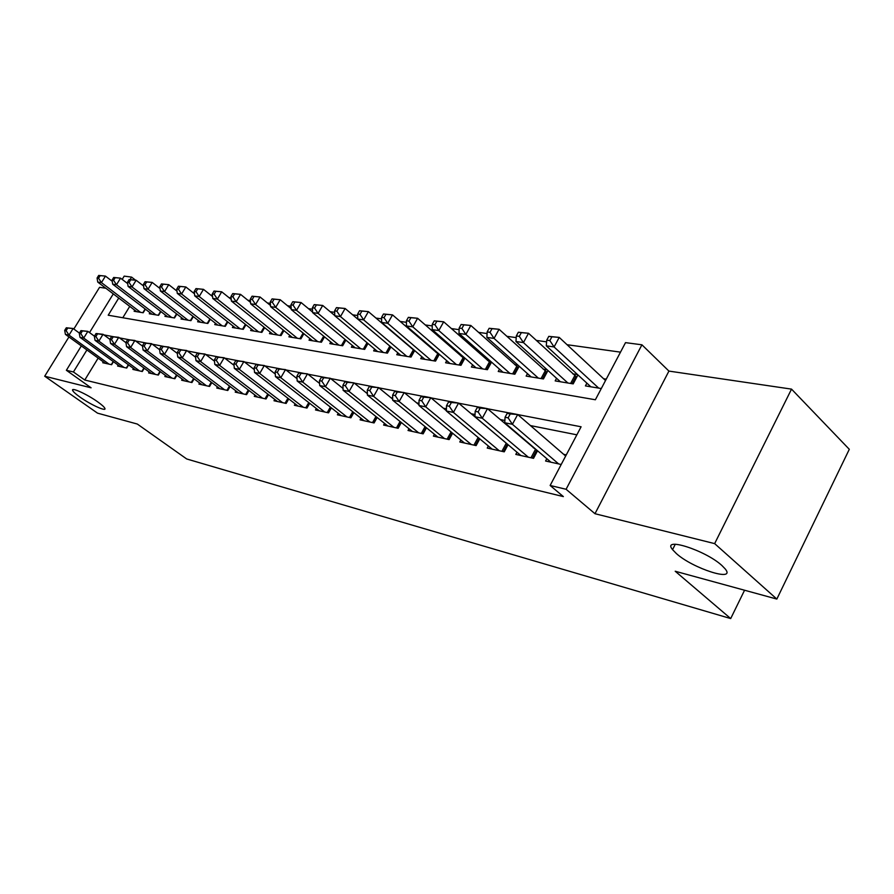 <?xml version="1.0" encoding="UTF-8"?>
<svg xmlns="http://www.w3.org/2000/svg" width="894" height="894" viewBox="0 0 894 894"><rect width="100%" height="100%" fill="white"/><g stroke="black" fill="none" stroke-linecap="round" stroke-linejoin="round"><path stroke-width="1.34" d="M676.345 553.542L672.567 549.642C661.303 536.311 705.176 550.101 721.871 565.477L725.202 568.908C736.5 582.575 692.749 568.495 676.345 553.542M80.158 397.204C75.834 394.142 73.342 391.907 72.671 390.488C70.727 386.811 86.863 394.086 97.558 401.764C101.771 404.758 104.207 406.949 104.866 408.334C106.811 412.033 90.819 404.803 80.158 397.204M118.746 298.026L108.208 315.213L595.37 399.763L625.521 342.637L641.926 344.805L566.092 489.275L550.134 485.476L581.1 426.784L96.965 333.551M668.924 371.088L594.979 513.715L714.652 543.619L776.841 599.069L849.3 449.302L791.525 389.125L668.924 371.088L641.926 344.805M105.861 288.248L99.569 287.32L73.822 329.026M122.187 279.397L124.199 276.123L131.574 277.106L130.043 279.598M135.53 280.168L131.574 277.106M620.492 352.147L567.042 344.704M546.603 341.854L536.311 340.413M516.218 337.619L506.842 336.312M487.074 333.551L478.558 332.367M459.114 329.662L451.381 328.579M432.249 325.919L425.265 324.947M406.435 322.321L400.132 321.438M381.604 318.856L375.949 318.074M357.689 315.526L352.638 314.822M334.658 312.319L330.165 311.693M312.453 309.223L308.486 308.665M291.042 306.24L287.555 305.748M270.368 303.357L267.34 302.932M250.398 300.574L247.806 300.216M231.099 297.881L228.909 297.579M212.437 295.288L210.626 295.031M194.378 292.763L192.925 292.562M176.9 290.327L175.783 290.181M159.981 287.969L159.177 287.857M714.652 543.619L791.525 389.125M68.939 336.949L44.7 376.218L91.099 387.817L66.368 370.284L81.332 345.922M776.841 599.069L675.205 571.244L730.7 618.57L186.701 458.968L137.318 424.047L97.524 413.151L44.7 376.218M546.815 458.689L545.586 461.013L561.208 464.489M516.978 452.219L515.804 454.409L533.528 458.343L537.551 450.777M488.347 445.994L487.23 448.062L504.238 451.839L508.071 444.698M460.857 440.016L459.784 441.971L476.122 445.603L479.787 438.853M434.428 434.26L433.4 436.116L449.112 439.602L452.61 433.21M409.005 428.718L408.033 430.483L423.141 433.847L426.483 427.779M384.543 423.387L383.604 425.063L398.143 428.293L401.35 422.538M360.975 418.247L360.07 419.845L374.083 422.951L377.156 417.476M338.256 413.285L337.384 414.816L350.895 417.811L353.845 412.592M316.342 408.502L315.504 409.955L328.545 412.849L331.372 407.876M295.188 403.876L294.383 405.273L306.966 408.066L309.693 403.317M274.76 399.406L273.989 400.747L286.147 403.44L288.762 398.903M255.013 395.092L254.276 396.366L266.021 398.97L268.546 394.634M235.927 390.913L235.211 392.131L246.576 394.656L249.001 390.499M217.465 386.867L216.773 388.041L227.769 390.488L230.104 386.499M199.585 382.956L198.926 384.085L209.565 386.443L211.822 382.621M182.275 379.168L181.638 380.241L191.942 382.531L194.121 378.866M165.502 375.491L164.876 376.53L174.866 378.743L176.967 375.223M149.242 371.926L148.639 372.921L158.327 375.067L160.35 371.68M133.463 368.462L132.882 369.423L142.28 371.513L144.247 368.25M118.164 365.11L117.595 366.037L126.713 368.06L128.613 364.908M412.078 348.358L411.396 348.258M437.043 352.325L435.791 352.124M462.969 356.438L461.103 356.136M489.923 360.707L487.398 360.304M517.972 365.154L514.732 364.64M547.173 369.792L543.172 369.155M577.602 374.62L572.775 373.848M129.742 306.374L122.802 317.75M134.77 310.196L134.122 311.268L143.174 312.766L145.364 309.156M149.968 312.665L149.298 313.772L158.618 315.314L160.886 311.57M165.613 315.213L164.932 316.364L174.531 317.951L176.867 314.062M181.75 317.828L181.035 319.024L190.925 320.655L193.35 316.621M198.367 320.533L197.63 321.773L207.833 323.46L210.336 319.259M215.51 323.315L214.75 324.6L225.277 326.344L227.858 321.974M233.2 326.187L232.406 327.517L243.269 329.316L245.951 324.779M251.449 329.137L250.633 330.534L261.853 332.389L264.635 327.662M270.312 332.199L269.463 333.652L281.051 335.563L283.934 330.624M289.79 335.351L288.907 336.859L300.898 338.848L303.882 333.697M309.939 338.614L309.022 340.189L321.415 342.234L324.522 336.859M330.769 341.977L329.819 343.631L342.648 345.754L345.877 340.122M352.337 345.464L351.353 347.196L364.64 349.386L367.993 343.486M374.675 349.073L373.647 350.884L387.415 353.152L390.913 346.973M397.83 352.806L396.757 354.706L411.028 357.064L414.671 350.571M421.834 356.672L420.728 358.662L435.534 361.109L439.334 354.292M446.754 360.684L445.592 362.774L460.969 365.322L464.925 358.136M472.624 364.841L471.406 367.043L487.386 369.691L491.532 362.126M499.511 369.155L498.237 371.479L514.855 374.228L519.191 366.238M527.471 373.647L526.141 376.095L543.429 378.955L547.966 370.507M556.571 378.307L555.185 380.9L573.188 383.884L577.949 374.932M586.889 383.157L585.436 385.906L601.293 388.532M606.244 379.157L603.606 378.743M98.15 358.114L84.774 380.028L563.365 496.595L550.134 485.476M576.854 434.83L530.444 425.578M504.887 420.482L500.204 419.543M475.038 414.525L471.205 413.754M446.441 408.815L443.39 408.212M419.007 403.339L416.682 402.881M392.667 398.087L391.013 397.763M367.356 393.047L366.328 392.835M103.302 361.846L102.754 362.74L111.605 364.707L113.449 361.679M534.344 448.039L533.305 447.816M566.271 454.89L563.678 454.331M730.7 618.57L744.568 590.23M594.979 513.715L566.092 489.275M84.774 380.028L73.42 371.96L66.368 370.284M89.523 332.579L113.292 293.891M86.908 349.967L73.42 371.96M66.312 327.774L64.681 330.422L66.122 330.702L67.754 328.053L66.312 327.774L73.107 328.5L69.017 335.116L109.012 364.126M66.122 330.702L69.017 335.116L65.418 334.39L105.324 363.31M67.754 328.053L73.107 328.5L79.41 333.104M64.681 330.422L65.418 334.39M98.686 275.43L97.077 278.034L98.552 278.235L100.162 275.631L98.686 275.43L105.447 276.101L101.435 282.605L97.737 282.079L136.737 311.693M112.242 281.297L105.447 276.101L100.162 275.631M140.514 312.319L101.435 282.605L98.552 278.235M97.737 282.079L97.077 278.034M80.941 330.624L79.287 333.306L80.773 333.596L82.427 330.903L80.941 330.624L87.847 331.361L83.723 338.077L124.042 367.468M80.773 333.596L83.723 338.077L80.002 337.329L120.243 366.618M82.427 330.903L87.847 331.361L94.418 336.166M79.287 333.306L80.002 337.329M96.027 333.551L94.351 336.267L95.881 336.569L97.558 333.842L96.027 333.551L103.056 334.3L98.876 341.117L139.52 370.898M95.881 336.569L98.876 341.117L95.043 340.346L135.609 370.027M97.558 333.842L103.056 334.3L109.884 339.34L111.471 339.642L113.158 336.87L111.582 336.569L109.884 339.329L110.554 343.464L114.51 344.268L155.478 374.441M94.351 336.267L95.043 340.346M151.444 373.547L110.554 343.464M111.582 336.569L118.734 337.329L125.942 342.67M113.158 336.87L118.734 337.329L114.51 344.268L111.471 339.642M127.618 339.675L125.92 342.491L127.54 342.815L129.261 339.999L127.618 339.675L134.905 340.458L130.636 347.509L171.939 378.095M127.54 342.815L130.636 347.509L126.557 346.682L167.77 377.167M129.261 339.999L134.905 340.458L142.515 346.123M125.92 342.491L126.557 346.682M113.683 277.464L112.052 280.101L113.583 280.314L115.203 277.665L113.683 277.464L120.556 278.146L116.499 284.75L112.689 284.203L152.002 314.219M127.697 283.633L120.556 278.146L115.203 277.665M155.88 314.867L116.499 284.75L113.583 280.314M112.689 284.203L112.052 280.101M129.127 279.554L127.484 282.236L129.06 282.448L130.703 279.766L129.127 279.554L136.134 280.247L132.033 286.952L128.099 286.393L167.714 316.822M143.621 286.046L136.134 280.247L130.703 279.766M171.715 317.482L132.033 286.952L129.06 282.448M128.099 286.393L127.484 282.236M145.063 281.711L143.398 284.426L145.018 284.65L146.683 281.934L145.063 281.711L152.181 282.415L148.035 289.231L143.99 288.65L183.896 319.493M160.048 288.55L152.181 282.415L146.683 281.934M188.019 320.175L148.035 289.231L145.018 284.65M143.99 288.65L143.398 284.426M161.49 283.934L159.814 286.695L161.479 286.929L163.166 284.158L161.49 283.934L168.742 284.661L164.552 291.578L160.372 290.986L200.591 322.253M177.001 291.131L168.742 284.661L163.166 284.158M204.838 322.957L164.552 291.578L161.479 286.929M160.372 290.986L159.814 286.695M144.191 342.894L142.459 345.754L144.146 346.09L145.878 343.218L144.191 342.894L151.611 343.687L147.287 350.861L188.913 381.861M144.146 346.09L147.287 350.861L143.074 350.012L184.622 380.911M145.878 343.218L151.611 343.687L159.624 349.699M142.459 345.754L143.074 350.012M178.442 286.225L176.744 289.041L178.476 289.276L180.175 286.46L178.442 286.225L185.829 286.963L181.583 294.003L177.28 293.388L217.801 325.103M194.501 293.802L185.829 286.963L180.175 286.46M222.181 325.829L181.583 294.003L178.476 289.276M177.28 293.388L176.744 289.041M161.3 346.213L159.545 349.129L161.289 349.465L163.043 346.548L161.3 346.213L168.854 347.028L164.485 354.315L206.436 385.75M161.289 349.465L164.485 354.315L160.127 353.443L202.01 384.766M163.043 346.548L168.854 347.028L177.303 353.398M159.545 349.129L160.127 353.443M195.954 288.594L194.233 291.455L196.021 291.701L197.73 288.84L195.954 288.594L203.474 289.343L199.183 296.495L194.736 295.869L235.558 328.042M212.571 296.573L203.474 289.343L197.73 288.84M240.084 328.791L199.183 296.495L196.021 291.701M194.736 295.869L194.233 291.455M178.979 349.643L177.202 352.605L179.001 352.962L180.778 350.001L178.979 349.643L186.678 350.482L182.253 357.891L224.539 389.762M179.001 352.962L182.253 357.891L177.75 356.985L219.958 388.745M180.778 350.001L186.678 350.482L195.574 357.231M177.202 352.605L177.75 356.985M214.035 291.053L212.303 293.947L214.135 294.204L215.879 291.299L214.035 291.053L221.701 291.813L217.365 299.088L212.761 298.428L253.885 331.071M231.244 299.445L221.701 291.813L215.879 291.299M258.556 331.842L217.365 299.088L214.135 294.204M212.761 298.428L212.303 293.947M197.25 353.197L195.462 356.203L197.317 356.572L199.116 353.555L197.25 353.197L205.106 354.046L200.625 361.589L243.235 393.919M197.317 356.572L200.625 361.589L195.976 360.651L238.508 392.868M199.116 353.555L205.106 354.046L214.482 361.21M195.462 356.203L195.976 360.651M232.731 293.578L230.976 296.529L232.876 296.797L234.63 293.835L232.731 293.578L240.542 294.361L236.15 301.759L231.401 301.077L272.815 334.2M250.555 302.429L240.542 294.361L234.63 293.835M277.643 335.004L236.15 301.759L232.876 296.797M231.401 301.077L230.976 296.529M216.158 356.862L214.348 359.924L216.27 360.304L218.091 357.242L216.158 356.862L224.17 357.734L219.633 365.411L262.579 398.21M216.27 360.304L219.633 365.411L214.817 364.439L257.684 397.126M218.091 357.242L224.17 357.734L234.038 365.322M214.348 359.924L214.817 364.439M252.063 296.193L250.286 299.199L252.253 299.468L254.03 296.462L252.063 296.193L260.031 296.987L255.583 304.519L250.666 303.815L292.383 337.44M270.524 305.513L260.031 296.987L254.03 296.462M297.378 338.267L255.583 304.519L252.253 299.468M250.666 303.815L250.286 299.199M235.725 360.662L233.893 363.78L235.882 364.171L237.726 361.053L235.725 360.662L243.906 361.545L239.313 369.367L282.571 402.646M235.882 364.171L239.313 369.367L234.329 368.362L277.509 401.518M237.726 361.053L243.906 361.545L254.298 369.602M233.893 363.78L234.329 368.362M272.067 298.898L270.267 301.96L272.301 302.239L274.1 299.177L272.067 298.898L280.191 299.713L275.698 307.38L270.603 306.653L312.609 340.782M291.187 308.732L280.191 299.713L274.1 299.177M317.772 341.642L275.698 307.38L272.301 302.239M270.603 306.653L270.267 301.96M255.997 364.596L254.142 367.78L256.209 368.183L258.064 364.998L255.997 364.596L264.333 365.501L259.696 373.468L303.278 407.239M256.209 368.183L259.696 373.468L254.533 372.429L298.026 406.077M258.064 364.998L264.333 365.501L275.285 374.05M254.142 367.78L254.533 372.429M292.774 301.703L290.952 304.82L293.064 305.111L294.886 301.993L292.774 301.703L301.066 302.53L296.517 310.341L291.243 309.581L333.54 344.246M312.598 312.073L301.066 302.53L294.886 301.993M338.882 345.129L296.517 310.341L293.064 305.111M291.243 309.581L290.952 304.82M277.006 368.674L275.128 371.915L277.263 372.34L279.151 369.088L277.006 368.674L285.521 369.602L280.817 377.715L324.712 412M277.263 372.34L280.817 377.715L275.464 376.642L319.281 410.793M279.151 369.088L285.521 369.602L297.031 378.665M275.128 371.915L275.464 376.642M314.23 304.608L312.386 307.782L314.576 308.084L316.42 304.91L314.23 304.608L322.7 305.457L318.096 313.403L312.621 312.621L355.197 347.822M334.781 315.548L322.7 305.457L316.42 304.91M360.729 348.738L318.096 313.403L314.576 308.084M312.621 312.621L312.386 307.782M298.797 372.899L296.886 376.206L299.11 376.642L301.021 373.334L298.797 372.899L307.491 373.848L302.731 382.118L346.928 416.928M299.11 376.642L302.731 382.118L297.177 381L341.296 415.676M301.021 373.334L307.491 373.848L319.605 383.47M296.886 376.206L297.177 381M336.468 307.614L334.602 310.855L336.87 311.168L338.737 307.927L336.468 307.614L345.118 308.486L340.458 316.588L334.792 315.772L377.637 351.543M387.348 353.141L390.857 346.928L345.118 308.486L338.737 307.927M383.37 352.482L340.458 316.588L336.87 311.168M334.792 315.772L334.602 310.855M321.404 377.29L319.471 380.654L321.773 381.112L323.706 377.737L321.404 377.29L330.288 378.263L325.472 386.7L369.971 422.046M321.773 381.112L325.472 386.7L319.706 385.537L364.126 420.75M323.706 377.737L330.288 378.263L343.039 388.465M319.471 380.654L319.706 385.537M359.544 310.743L357.656 314.04L360.003 314.364L361.902 311.056L359.544 310.743L368.384 311.626L363.657 319.884L357.779 319.046L400.892 355.387M414.548 350.794L368.384 311.626L361.902 311.056M406.837 356.371L363.657 319.884L360.003 314.364M357.779 319.046L357.656 314.04M344.883 381.85L342.927 385.28L345.319 385.75L347.274 382.319L344.883 381.85L353.968 382.844L349.085 391.449L393.874 427.343M345.319 385.75L349.085 391.449L343.095 390.242L387.806 426.002M347.274 382.319L353.968 382.844L367.367 393.684M342.927 385.28L343.095 390.242M383.492 313.984L381.582 317.348L384.029 317.683L385.94 314.319L383.492 313.984L392.522 314.889L387.75 323.304L381.649 322.432L425.008 359.377M439.066 354.762L392.522 314.889L385.94 314.319M431.176 360.394L387.75 323.304L384.029 317.683M381.649 322.432L381.582 317.348M369.278 386.588L367.3 390.086L369.792 390.577L371.77 387.068L369.278 386.588L378.564 387.605L373.625 396.377L418.694 432.852M369.792 390.577L373.625 396.377L367.4 395.126L412.402 431.456M371.77 387.068L378.564 387.605L392.667 399.115M367.3 390.086L367.4 395.126M408.368 317.348L406.435 320.778L408.971 321.125L410.916 317.694L408.368 317.348L417.61 318.275L412.782 326.858L406.435 325.964L450.04 363.512M464.511 358.896L417.61 318.275L410.916 317.694M456.443 364.573L412.782 326.858L408.971 321.125M406.435 325.964L406.435 320.778M394.645 391.505L392.645 395.081L395.237 395.595L397.238 392.008L394.645 391.505L404.166 392.555L399.16 401.518L444.486 438.585M395.237 395.595L399.16 401.518L392.678 400.21L437.948 437.132M397.238 392.008L404.166 392.555L418.995 404.792M392.645 395.081L392.678 400.21M434.238 320.857L432.271 324.343L434.92 324.712L436.875 321.214L434.238 320.857L443.692 321.806L438.798 330.556L432.193 329.618L476.033 367.814M490.94 363.188L443.692 321.806L436.875 321.214M482.682 368.909L438.798 330.556L434.92 324.712M432.193 329.618L432.271 324.343M421.063 396.634L419.029 400.288L421.722 400.814L423.756 397.159L421.063 396.634L424.035 396.4L430.796 397.707L425.734 406.859L471.317 444.53M421.722 400.814L425.734 406.859L418.984 405.507L464.511 443.022M423.756 397.159L430.796 397.707L446.397 410.715M419.029 400.288L418.984 405.507M461.136 324.488L459.158 328.064L461.907 328.444L463.897 324.868L461.136 324.488L470.814 325.472L465.863 334.412L459.002 333.428L503.043 372.284M518.419 367.646L470.814 325.472L463.897 324.868M509.971 373.424L465.863 334.412L461.907 328.444M459.002 333.428L459.158 328.064M448.564 401.976L446.508 405.708L449.324 406.256L451.381 402.523L448.564 401.976L451.504 401.719L458.544 403.082L453.414 412.425L499.232 450.732M449.324 406.256L453.414 412.425L446.385 411.017L492.147 449.157M451.381 402.523L458.544 403.082L507.49 444.206M446.508 405.708L446.385 411.017M489.152 328.288L487.152 331.931L490.013 332.322L492.024 328.679L489.152 328.288L499.064 329.283L494.058 338.413L486.895 337.396L531.148 376.922M547.005 372.295L499.064 329.283L492.024 328.679M538.344 378.117L494.058 338.413L490.013 332.322M486.895 337.396L487.152 331.931M477.251 407.541L475.172 411.352L478.1 411.933L480.19 408.111L477.251 407.541L480.134 407.262L487.476 408.681L482.279 418.236L528.309 457.18M478.1 411.933L482.279 418.236L474.949 416.76L520.934 455.549M480.19 408.111L487.476 408.681L537.428 451.012M475.172 411.352L474.949 416.76M518.352 332.233L516.319 335.965L519.302 336.368L521.336 332.646L518.352 332.233L528.51 333.261L523.437 342.592L515.972 341.53L560.393 381.76M576.775 377.134L528.51 333.261L521.336 332.646M567.891 383.001L523.437 342.592L519.302 336.368M515.972 341.53L516.319 335.965M507.177 413.352L505.065 417.252L508.127 417.856L510.239 413.944L507.177 413.352L509.993 413.039L517.671 414.525L512.407 424.292L558.627 463.908M508.127 417.856L512.407 424.292L504.752 422.75L550.928 462.198M510.239 413.944L517.671 414.525L565.667 456.052M505.065 417.252L504.752 422.75M548.793 336.356L546.737 340.167L549.855 340.592L551.911 336.781L548.793 336.356L559.219 337.407L554.079 346.95L546.29 345.844L590.856 386.8M605.517 380.52L559.219 337.407L551.911 336.781M598.667 388.097L554.079 346.95L549.855 340.592M546.29 345.844L546.737 340.167M111.303 364.64L113.203 361.5M145.13 308.978L142.861 312.71M126.345 367.97L128.323 364.707M141.855 371.412L143.912 368.004M157.825 374.966L159.97 371.39M174.308 378.62L176.531 374.888M160.596 311.358L158.249 315.258M176.543 313.805L174.095 317.873M192.97 316.331L190.422 320.577M209.9 318.923L207.263 323.36M191.305 382.386L193.618 378.486M227.378 321.594L224.629 326.232M208.85 386.286L211.263 382.207M245.403 324.343L242.542 329.193M226.964 390.309L229.479 386.029M264.021 327.17L261.037 332.255M245.694 394.455L248.308 389.974M283.253 330.087L280.146 335.418M265.049 398.758L267.775 394.042M303.133 333.082L299.892 338.681M285.063 403.194L287.913 398.255M323.695 336.178L320.309 342.056M305.782 407.798L308.765 402.591M344.972 339.374L341.441 345.553M327.238 412.559L330.355 407.083M367.009 342.67L363.31 349.174M349.476 417.498L352.739 411.721M350.828 417.789L353.789 412.547M389.795 346.146L385.973 352.918M372.53 422.616L375.949 416.515M373.904 422.918L377.011 417.364M414.403 350.694L410.849 357.03M413.33 349.9L409.452 356.795M396.455 427.924L400.043 421.476M397.841 428.226L401.115 422.348M438.809 354.605L435.222 361.064M437.725 353.789L433.813 360.83M421.297 433.434L425.063 426.617M422.694 433.746L426.147 427.5M464.154 358.662L460.511 365.244M463.058 357.835L459.091 365.009M447.112 439.166L451.068 431.947M448.52 439.479L452.152 432.841M490.471 362.875L486.794 369.591M489.364 362.036L485.353 369.356M473.954 445.123L478.111 437.457M475.384 445.435L479.218 438.373M517.827 367.255L514.106 374.105M516.71 366.406L512.653 373.871M501.892 451.314L506.216 443.279M503.333 451.638L507.367 444.128M546.279 371.803L542.513 378.81M545.15 370.943L541.049 378.564M530.98 457.773L535.361 449.57M532.444 458.097L536.534 450.431M575.892 376.553L572.082 383.694M574.753 375.67L570.607 383.448M672.567 549.642L675.294 544.234M72.671 390.488L73.23 389.572"/></g></svg>

